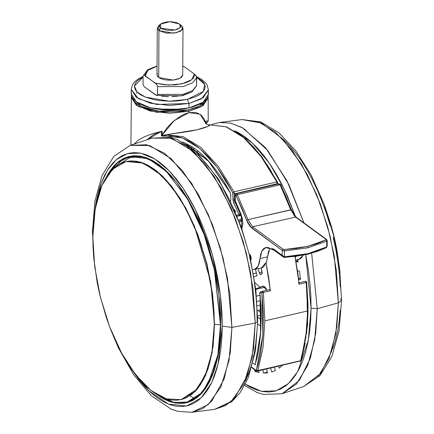 <?xml version="1.0" encoding="UTF-8"?>
<svg xmlns="http://www.w3.org/2000/svg" width="434" height="434" viewBox="0 0 434 434"><rect width="100%" height="100%" fill="white"/><g stroke="black" fill="none" stroke-linecap="round" stroke-linejoin="round"><path stroke-width="0.65" d="M205.331 121.835L205.824 123.571L200.199 114.229L188.931 112.607L196.157 112.455L201.17 114.994L204.295 119.225L205.331 121.835M188.936 111.283L188.931 112.607L174.088 120.652L161.746 135.609L166.423 134.681L161.828 135.592L162.088 134.903L166.911 127.873L173.112 121.482L180.647 116.057L184.781 113.979L188.931 112.607L188.936 111.283L201.403 106.655L208.347 97.645L203.123 105.554L188.936 111.283L188.41 109.921L188.936 111.283L169.64 113.296L150.37 111.066L136.292 105.191L131.171 97.238L138.338 106.504L156.587 112.287L188.936 111.283M207.631 122.106L206.166 123.625L207.631 122.106L208.13 120.912L207.631 122.106M206.123 121.026L208.13 120.912L206.123 121.026L206.107 123.826L206.123 121.026M207.023 98.42L199.553 105.967L188.41 109.921L178.157 111.527L170.86 111.88L163.526 111.636L156.424 110.816L149.844 109.439L144.023 107.567L139.195 105.267L135.538 102.625L133.2 99.749L132.484 98.03L141.305 106.384L158.844 111.164L188.41 109.921L191.508 109.118L197.058 107.16L201.555 104.789L204.832 102.098L207.023 98.42M257.85 370.593L300.637 360.708L305.796 337.728L307.641 310.977L264.854 320.856L263.009 347.612L257.85 370.593L257.367 371.151L257.85 370.593L263.009 347.612L264.854 320.856L307.641 310.977L306.171 282.523L306.713 282.246L306.171 282.523L305.406 281.313L306.171 282.523L299.194 284.134L306.171 282.523L307.641 310.977L305.796 337.728L300.637 360.708L257.85 370.593L256.44 370.039L257.85 370.593M255.056 364.641L257.134 357.567L258.707 349.831L260.731 333.052L261.241 314.845L260.921 305.341L259.798 293.167L263.384 292.407L264.854 320.856L263.384 292.407L270.355 290.796L268.527 276.746L265.988 262.619L270.355 290.796L269.595 289.586L262.619 291.198L263.384 292.407L262.619 291.198L261.93 292.456L262.619 291.198L260.389 291.941L259.662 292.831L260.085 295.516L260.584 332.878L255.208 364.804L260.731 333.052L260.221 295.635L259.657 292.95L260.465 291.914L259.689 293.216L270.355 290.796L269.595 289.586L262.641 291.192M262.093 271.825L262.234 272.905L261.691 274.212L260.72 274.538L259.31 272.758L262.152 272.102L259.31 272.758L258.301 268.744L259.429 273.154L260.156 274.348L261.691 274.212L262.19 273.382L261.149 268.087L262.093 271.825M251.237 258.539L250.792 260.286L251.199 259.12L251.123 257.248L250.505 255.387L249.322 254.02L251.237 258.539M249.729 255.691L250.413 258.61L250.315 256.803L249.729 255.691M260.774 305.037L257.281 305.845L260.774 305.037M325.918 239.91L307.451 246.447L307.972 247.814L326.753 241.168L325.918 239.91L326.753 241.168L327.209 240.626L326.753 241.168L326.704 246.941L327.16 245.986L326.704 246.941L326.753 241.168L307.972 247.814L307.451 246.447L284.286 249.528L284.416 250.944L307.972 247.814L284.416 250.944L284.286 249.528L283.218 249.3L252.577 226.776L247.955 219.68L290.742 209.796L295.364 216.897L326.005 239.416L325.918 239.91L317.466 243.561L307.451 246.447L296.248 248.46L284.286 249.528L283.218 249.3L282.279 250.489L284.416 250.944L284.362 256.722L282.23 255.36L283.218 256.944L283.917 257.302L284.362 256.722L283.917 257.302L283.218 256.944L282.23 255.36L283.109 256.25L284.807 256.771L284.362 256.722L284.416 250.944L282.279 250.489L283.218 249.3L252.577 226.776L295.988 217.005L252.577 226.776L247.955 219.68L291.355 209.806L290.742 209.796L280.109 184.786L290.742 209.796L295.364 216.897L326.005 239.416L326.628 239.525L326.005 239.416L325.918 239.91M188.98 103.466L169.678 105.478L150.414 103.249L136.336 97.373L131.214 89.42L138.375 98.686L156.631 104.469L188.98 103.466L187.396 99.381L169.434 101.225L145.374 97.091L137.003 91.975L134.459 86.089L143.106 77.046L138.148 80.078L135.679 82.731L134.936 84.12L134.459 86.963L135.343 89.795L137.545 92.502L140.99 94.992L145.547 97.162L154.059 99.636L160.542 100.677L170.85 101.225L177.728 100.894L187.396 99.381L188.98 103.466L201.441 98.838L208.391 89.827L203.166 97.737L188.98 103.466L188.953 107.963L188.98 103.466M143.106 76.455L138.213 78.988L134.562 81.934L132.527 84.635L131.214 89.42L131.187 93.918L136.314 101.865L150.386 107.746L169.656 109.976L188.953 107.963L203.139 102.229L208.363 94.319L207.826 96.923L207.013 98.437L204.327 101.334L200.307 103.948L192.143 107.138L185.578 108.652L178.407 109.612L170.904 109.97L163.358 109.726L156.056 108.88L149.285 107.464L143.301 105.538L138.332 103.173L133.195 99.001L131.502 95.968L131.28 92.86M93.89 259.331L92.426 231.539L94.943 200.996L102.104 175.45L113.882 156.37L130.271 145.379L151.922 138.099L171.636 138.256L193.401 151.553L214.136 176.432L231.181 208.331L243.322 241.988L250.722 273.431L255.225 323.075L257.709 321.518L255.225 323.075L253.033 288.491L246.279 252.859L235.407 218.6L221.172 188.063L204.533 163.32L186.631 146.057L168.69 137.453L151.922 138.099L170.605 137.388L177.327 139.547L196.542 152.177L218.714 179.351L241.092 226.429L250.06 257.08L255.848 289.782L257.709 321.491L255.49 350.591L248.248 377.748L239.921 392.998L231.74 401.743L214.57 409.343L231.094 401.586L244 383.542L252.262 356.65L255.225 323.075L231.924 327.404L255.225 323.075L253.489 349.012L247.272 375.589L234.61 398.103L225.479 405.627L214.57 409.343L191.92 412.3L202.656 408.638L211.64 401.238L224.101 379.083L230.221 352.929L231.924 327.404L227.497 278.552L220.217 247.613L208.271 214.494L191.492 183.094L171.094 158.616L149.67 145.531L130.271 145.379L146.768 144.744L164.432 153.207L182.047 170.193L198.419 194.541L212.427 224.595L223.125 258.306L229.776 293.373L231.924 327.404L222.262 326.097L231.924 327.404L229.016 360.448L220.884 386.906L208.179 404.667L191.92 412.3L177.625 411.318L171.018 409.05L151.254 395.667L133.764 374.927L118.357 347.808L109.254 325.836M234.523 130.683L252.442 143.057L269.503 163.374L284.124 188.926L295.418 216.533L287.053 195.257L281.796 184.238L276.181 173.947L270.257 164.481L264.073 155.936L257.698 148.385L251.194 141.907L244.619 136.569L238.038 132.413L234.523 130.683M305.72 254.731L311.091 308.145L317.259 308.748L311.65 253.299L317.259 308.748L338.346 302.824L336.377 270.268L330.269 236.676L320.406 204.143L307.402 174.701L292.077 150.202L275.378 132.169L258.355 121.737L242.08 119.551L261.572 123.099L282.246 138.62L301.353 163.971L316.777 194.828L327.659 226.635L334.294 256.114L338.346 302.824L341.569 300.339L338.346 302.824L336.849 326.759L331.56 351.437L320.856 373.24L303.729 386.477L317.938 376.793L328.896 358.723L335.856 333.491L338.346 302.824L317.259 308.748L314.726 339.909L307.652 365.547L296.52 383.911L282.078 393.752L299.482 380.303L310.359 358.148L315.735 333.068L317.259 308.748L311.091 308.145L308.319 340.196L297.757 371.515L288.431 383.591L276.214 390.795L261.512 391.343L245.302 384.193L249.913 386.982L256.434 389.911L262.841 391.587L269.064 391.994L275.042 391.126L280.727 388.994L286.055 385.614L290.975 381.019L295.445 375.264L299.422 368.39L302.861 360.47L305.737 351.578L308.015 341.802L309.675 331.24L310.706 319.983L311.091 308.145L310.831 295.847L309.93 283.196L308.39 270.317L305.72 254.731M303.898 222.816L288.827 184.51L267.686 150.37L243.083 128.117L230.85 123.158L219.43 122.507L230.552 123.088L242.177 127.607L265.597 147.826L286.993 180.832L303.898 222.816M92.431 231.512L92.903 232.629L92.431 231.512M94.666 211.841L101.317 182.871L107.627 169.916L116.301 159.669L127.357 153.62L140.448 153.121L154.829 158.974L169.455 171.088L183.224 188.432L195.229 209.307L212.21 254.237L220.315 294.588L222.262 326.097L222.013 314.287L221.145 302.145L219.669 289.787L217.597 277.331L214.949 264.892L211.749 252.599L208.032 240.566L203.834 228.908L199.19 217.738L194.15 207.159L188.757 197.286L183.067 188.199L177.137 179.996L171.018 172.748L164.774 166.537L158.459 161.405L152.144 157.417L145.878 154.607L139.732 152.996L133.759 152.605L128.019 153.441L122.567 155.486L117.451 158.73L112.726 163.135L108.435 168.663L104.621 175.26L101.317 182.866L98.561 191.399L96.375 200.779L94.666 211.841M185.709 402.736L187.694 402.47M220.7 324.963L218.21 354.356L211.26 378.22L200.356 394.783L186.305 402.828L171.723 402.247L156.294 394.208L163.401 398.792L169.515 401.537L175.51 403.105L181.336 403.49L186.94 402.676L192.262 400.674L197.253 397.511L201.859 393.209L206.047 387.817L209.768 381.383L212.991 373.967L215.682 365.64L217.814 356.482L219.371 346.587L220.336 336.052L220.7 324.963L218.796 294.252L212.915 262.581L203.438 232.022L190.976 204.571L176.356 182.02L160.52 165.842L144.517 157.097L129.375 156.349L116.524 163.271L106.189 177.262L109.639 171.365L113.822 165.967L118.433 161.67L123.424 158.502L128.746 156.506L134.345 155.692L140.171 156.072L146.171 157.645L152.28 160.385L158.448 164.28L164.605 169.282L170.698 175.347L176.665 182.416L182.454 190.423L188.003 199.287L193.266 208.922L198.186 219.241L202.716 230.139L206.812 241.516L210.441 253.255L213.561 265.25L216.143 277.386L218.166 289.538L219.609 301.597L220.456 313.446L220.7 324.963M157.26 27.993L157.016 74.898L158.714 77.545L158.963 30.635L157.26 27.993L159.831 24.846M160.575 24.071L158.654 25.617L158.963 30.635L160.83 28.253L160.575 24.071L169.862 21.7L179.437 23.957L180.294 24.749L180.766 25.59L180.479 27.304L177.175 29.458L171.495 30.478L167.323 30.342L162.05 28.964L159.972 27.461L159.5 26.615L159.788 24.906L161.654 23.376L166.727 21.912L170.871 21.711L176.687 22.649L179.714 24.168L180.354 27.478L175.206 30.006L160.83 28.253L158.963 30.635L166.58 33.125L176.209 32.74L182.388 29.707L181.618 25.736L179.73 24.185M128.063 157.097L130.439 156.343M141.549 156.462L129.571 157.802L119.502 164.019M133.233 155.757L129.587 156.522L148.591 158.687L168.549 173.085L148.336 158.578L129.587 156.522L117.522 162.755L108.299 174.012M220.477 324.833L214.374 269.742L204.159 234.566L187.672 199.168L165.967 170.931L154.227 161.877L142.688 156.972L131.92 156.289L122.366 159.484L107.854 174.772L122.366 159.484L131.92 156.289L142.688 156.972L154.227 161.877L165.967 170.931L187.672 199.168L204.159 234.566L214.374 269.742L220.7 324.86L214.515 324.366L220.477 324.833L217.879 354.79L207.989 384.063L199.255 395.331L187.813 402.025L174.05 402.47L158.887 395.716M181.179 399.611L197.698 388.69L208.011 369.068L213.083 346.408L214.515 324.366L212.676 294.691L206.996 264.094L197.833 234.572L185.801 208.049L171.674 186.262L156.376 170.633L140.909 162.186L126.18 161.491M214.287 324.415L214.054 313.283L213.235 301.842L209.888 278.449L207.392 266.726L200.877 243.794L196.917 232.803L192.539 222.273L187.786 212.307L182.703 202.998L177.343 194.432L171.75 186.701L165.983 179.871L160.097 174.012L154.146 169.179L148.189 165.414L142.287 162.766L136.493 161.247L130.862 160.878L125.453 161.665L120.31 163.596L115.493 166.656L111.039 170.806L106.992 176.02L103.395 182.237L100.281 189.403L97.683 197.448L95.621 206.291L94.118 215.85L93.185 226.033L92.838 236.742L95.241 208.347L101.957 185.296L112.493 169.287L126.066 161.519L140.687 162.235L156.153 170.687L171.446 186.316L185.573 208.103L197.611 234.62L206.768 264.149L212.454 294.746L214.287 324.415L211.884 352.809L205.168 375.86L194.633 391.869L181.065 399.638L166.439 398.922L150.972 390.47L135.679 374.84L121.553 353.054L109.514 326.536L100.357 297.008L94.672 266.411L92.838 236.742L93.071 247.874L93.89 259.315L97.238 282.708L99.733 294.431L106.254 317.363L110.214 328.354L114.587 338.883L119.339 348.849L124.422 358.159L129.788 366.725L135.375 374.455L141.142 381.285L147.028 387.144L152.98 391.978L158.936 395.743L164.839 398.39L170.633 399.909L176.264 400.278L181.672 399.492L186.815 397.56L191.638 394.501L196.092 390.35L200.134 385.137L203.73 378.92L206.844 371.754L209.443 363.708L211.504 354.866L213.007 345.307L213.94 335.124L214.287 324.415M340.11 272.519L334.581 238.771L324.746 206.014L331.25 225.832L334.267 237.42L336.762 249.143L340.11 272.519M181.087 399.633L194.861 391.815L205.391 375.811L212.112 352.761L214.515 324.366L210.734 281.791L194.372 225.935L180.034 198.175L162.424 175.927L143.649 163.141L126.093 161.513M190 401.683L186.419 402.584L195.756 398.434L203.508 391.159L214.174 370.614L202.548 392.303L186.419 402.584L172.808 402.28L158.443 395.472M181.287 25.481L182.985 28.129L180.311 31.329L173.416 33.185L158.963 30.635L158.714 77.545L173.171 80.089L180.061 78.239L182.741 75.033L182.985 28.129M130.78 156.066L128.882 156.696M143.106 76.216L143.426 75.391L144.023 75.25L145.347 75.869L147.81 70.351L157.059 66.256L152.057 67.888L147.956 70.232L145.656 72.972L145.249 74.415L145.347 75.869L156.663 84.37L157.558 86.648L157.52 94.466L183.143 94.352L192.642 90.614L196.586 85.444L196.624 77.626L192.685 82.791L183.186 86.534L157.558 86.648L183.186 86.534L192.685 82.791L196.624 77.626L195.729 75.348L194.41 74.062L191.795 79.699L182.128 83.811L168.517 85.075L155.339 83.084L144.023 75.25L143.426 75.391L143.106 76.216L143.068 84.033L143.106 76.216M182.785 66.391L184.412 66.847L182.785 66.234M184.412 66.847L194.41 74.062L194.508 75.516L193.19 78.364L189.956 80.93L185.068 83.008L175.558 84.847L165.001 84.874L155.339 83.084L156.972 84.831L157.558 86.648L157.423 94.986L156.913 95.42L155.947 95.22L144.62 87.039L143.377 85.314L143.068 84.033L143.377 85.314L144.62 87.039L156.603 95.431L157.2 95.29L157.52 94.466L183.143 94.352L192.642 90.614L196.586 85.444L196.32 76.346L194.41 74.062L184.412 66.847L182.785 66.136M157.466 73.525L157.048 74.545M157.016 74.876L157.683 76.596L160.179 78.391L164.15 79.672L168.989 80.236L173.969 79.992L178.325 78.988L181.396 77.371L182.709 75.386M283.087 139.206L289.332 145.423L295.451 152.67L301.38 160.873L307.071 169.954L312.464 179.833L317.504 190.407L322.147 201.577L326.352 213.235L330.068 225.273M333.263 237.566L335.911 250L337.983 262.462L339.464 274.82L340.332 286.961M340.207 310.131L339.22 320.932L337.625 331.071L335.439 340.457L332.683 348.99M130.775 368.178L138.549 379.186L144.668 386.428L150.913 392.645L157.222 397.772L163.542 401.765L169.802 404.575L175.949 406.186L181.922 406.577L187.667 405.741L193.119 403.696L198.235 400.452L202.96 396.041L207.246 390.513L211.065 383.916L214.363 376.316L217.125 367.782L219.311 358.403L220.906 348.258L221.893 337.457L222.262 326.097L218.047 364.224L211.608 382.81L201.202 397.864L186.582 405.996L168.56 404.108L149.101 390.963L130.775 368.178M156.414 95.393L182.063 95.784L191.969 91.948L196.569 85.677M340.581 298.771L341.569 300.339M196.607 77.317L202.087 80.881L204.295 83.588L205.173 86.42L204.696 89.263L202.879 92.003L199.786 94.541L195.55 96.777L187.396 99.381L203.291 91.531L204.691 84.413L196.607 77.317M161.529 96.196L168.457 96.798M172 96.793L182.068 95.534L189.891 92.659M261.084 313.603L260.693 313.147L260.698 312.572L261.062 313.451M190.049 395.759L194.763 398.77M249.523 256.847L252.279 269.802L254.438 282.778L255.979 295.657L256.885 308.308L257.145 320.607L257.709 321.518M297.702 259.646L298.098 261.876L295.983 261.957L298.098 261.876L297.702 259.646M297.453 270.686L299.525 271.272L300.48 279.588L298.614 279.067L300.48 279.588L299.525 271.272L297.453 270.686M282.48 365.347L279.257 368.216L278.579 366.253L279.257 368.216L282.48 365.347M274.472 367.197L275.368 370.576L271.717 372.036L270.664 368.081L271.717 372.036L275.368 370.576L274.472 367.197M266.693 368.998L267.442 372.942L263.487 373.088L262.879 369.876L263.487 373.088L267.301 372.209L263.487 373.088L267.442 372.942L266.693 368.998M258.74 370.831L258.935 372.518L254.78 371.352L254.59 369.703L254.78 371.352L256.38 370.983L254.78 371.352L258.935 372.518L258.74 370.831M190.672 149.03L197.248 154.368L203.752 160.846L210.127 168.397L216.306 176.942L222.235 186.408L227.85 196.7L233.101 207.712L237.941 219.354L242.318 231.501L246.192 244.038M256.754 332.444L255.729 343.701L254.064 354.263L251.785 364.039L248.915 372.931L245.476 380.851M208.054 92.268L208.347 93.825M295.966 261.876L298.012 261.404M298.559 278.661L300.35 278.248L298.559 278.661M257.78 310.467L261.067 312.843L257.78 310.467M261.105 315.176L257.671 315.968L261.105 315.176M261.111 319.739L257.693 317.27L261.111 319.739M297.881 260.639L295.825 261.116L297.881 260.639M326.086 247.825L326.428 247.158L307.923 253.657L284.807 256.771L284.715 257.4L307.646 254.308L326.08 247.825L326.704 246.941L326.086 247.825L317.227 251.416L307.38 254.243L296.384 256.228L284.65 257.302L284.807 256.771L307.923 253.657L326.704 246.941L326.645 247.385L327.16 245.986L327.209 240.626L326.634 239.53M291.279 209.964L286.245 197.226L280.76 184.889L280.109 184.786L280.76 184.889L291.355 209.806L295.988 217.005L326.628 239.525M278.422 185.15L279.002 183.848L280.109 184.786L237.322 194.671L247.955 219.68L237.322 194.671L280.109 184.786L279.002 183.848L280.185 184.141L280.76 184.889M241.163 214.521L235.364 201.626L235.233 195.642L237.322 194.671L236.215 193.727L237.322 194.671L236.08 195.457L246.631 220.277L247.955 219.68L246.631 220.277L251.639 227.969L252.577 226.776L251.639 227.969L282.279 250.489L282.23 255.36L273.67 249.067L270.8 248.921L268.852 247.819L266.97 247.407L265.207 247.7L263.622 248.687L262.277 250.337L261.208 252.588L260.454 255.371L259.76 261.084L258.604 265.304L256.744 268.239L255.588 269.151L252.751 269.758L261.268 268.06L265.988 262.619L263.964 266.362L262.641 267.49L261.149 268.082M256.348 272.975L253.467 273.642L256.348 272.975M260.503 300.654L256.988 301.462L260.503 300.654M249.55 254.937L250.586 259.364L250.635 256.863L249.55 254.937M250.136 257.411L250.44 257.346L250.136 257.411M293.547 214.597L294.887 216.36M295.641 260.118L298.939 259.358L303.138 255.252L301.391 257.926L300.236 258.838L297.594 259.461M295.939 256.396L295.218 257.926L295.939 256.396M279.002 183.848L236.215 193.727L235.282 194.513L235.092 195.414L235.049 200.215L241.049 214.239L241.863 228.642L242.856 223.825L242.443 219.018L241.049 214.239L235.309 201.159L235.092 195.414L235.814 195.083L241.597 207.539L247.678 222.745L250.239 226.673L282.279 250.489L282.23 255.36L273.67 249.067L272.237 248.628L270.8 248.921L274.261 250.364L283.212 256.944M256.521 296.075L260.058 295.261L256.521 296.075M305.444 281.308L299.048 282.784L305.406 281.313L306.1 281.384L306.692 282.116L307.657 324.681L301.18 360.274L300.165 361.262M255.8 289.359L265.169 287.194L255.8 289.359M263.009 286.169L259.933 287.194L254.894 282.556L259.933 287.194L262.255 286.657L255.734 288.843L263.46 286.136L265.315 287.368L266.85 290.216L263.02 286.163M255.447 269.406L257.053 275.769L254.004 276.789L257.053 275.769L255.447 269.406M157.39 109.08L182.009 109.211L170.736 110.117L164.236 109.905L157.39 109.08M298.429 282.925L299.194 284.134L294.936 256.521L297.865 273.463L299.151 283.89M269.905 248.329L267.485 256.874L260.042 258.593L261.892 251.009L265.798 247.521L270.8 248.921M271.538 249.111L275.655 250.689M268.651 250.868L266.449 262.51L265.988 262.619L266.449 262.51L267.485 256.874L260.042 258.593L258.197 266.178L254.291 269.671M238.749 220.043L242.291 218.855L238.749 220.043M239.47 221.964L242.601 220.917L239.47 221.964M242.476 219.929L239.129 221.052L242.476 219.924M197.801 153.343L197.193 150.755L197.801 153.343M305.2 343.175L301.18 360.274M256.266 370.907L255.957 370.251L256.44 370.039L258.713 362.075L260.552 353.488L262.874 334.685L263.335 314.156L261.93 292.456L262.874 334.685L256.44 370.039L255.957 370.251L256.261 370.907L257.373 371.146L299.672 361.131M257.671 324.583L258.241 324.453L260.953 326.406L258.241 324.453L257.671 324.583M255.208 364.804L252.951 363.177L255.208 364.804M262.445 291.252L260.465 291.914M255.957 370.251L251.85 367.283L255.957 370.251M240.105 215.394L241.255 215.128L240.105 215.394L240.203 213.891L240.105 215.394L237.751 216.181L241.337 215.351L237.219 216.127L240.105 215.394L238.912 214.57L240.105 215.394M240.718 213.772L240.203 213.891L240.718 213.772M194.052 150.001L193.629 148.206L194.052 150.001M257.682 323.959L258.241 324.453L257.682 323.959M306.599 282.371L307.983 303.843L307.983 314.292L306.588 334.023M166.428 134.681L197.134 129.793L208.222 126.272L209.242 124.791L208.808 124.851L209.307 124.78L226.515 126.847L244.326 137.692L261.659 156.511L277.478 182.079L276.821 181.965L261.002 156.381L243.713 137.594L226.076 126.831L209.242 124.791L209.953 124.873L209.85 125.269L208.103 126.332L203.687 128.014L197.112 129.799L189.115 131.372L166.428 134.681L183.267 136.705L200.909 147.462L218.204 166.255L234.034 191.85L276.821 181.965L234.034 191.85L234.506 193.835L277.293 183.951L276.821 181.965L277.293 184.238L277.836 183.571L234.506 193.835L234.034 191.85L218.204 166.255L200.909 147.462L183.267 136.705L166.428 134.681L165.717 135.945M235.049 199.976L234.474 200.107L234.506 193.835L233.047 193.662L234.506 193.835L234.474 200.107L235.049 199.976M234.903 201.994L234.474 200.107L233.009 199.938L234.474 200.107L234.903 201.994L240.203 213.891L238.912 214.57L240.203 213.891L234.903 201.994L233.649 202.77L234.903 201.994M237.713 216.186L237.241 216.175M192.132 147.24L190.944 147.511L192.132 147.24M277.836 183.566L277.831 184.119M209.362 124.775L226.076 126.831L243.713 137.594L261.002 156.381L276.821 181.965L277.472 182.074M162.115 131.193L162.094 134.887L162.115 131.193L161.394 131.372L146.893 139.791L152.844 135.126L157.021 132.907L161.394 131.372L161.372 134.67L165.723 135.945L182.432 137.952L199.938 148.629L217.103 167.274L232.808 192.669L234.034 191.85L232.808 192.669L233.009 199.938L233.649 202.77L238.912 214.57L236.872 215.253L238.912 214.57L233.378 202.108L232.808 192.669L225.203 179.22L217.103 167.274L208.635 157.021L199.938 148.629L191.155 142.238L182.432 137.952L173.904 135.842L161.866 136.162L161.399 135.278L161.394 131.372L162.115 131.193L152.584 133.743L162.115 131.193M144.658 136.65L152.584 133.743L144.658 136.65L138.62 139.992L144.658 136.65M134.459 143.746L138.62 139.992L134.459 143.746M235.526 211.879L234.555 209.703L235.526 211.879M230.758 195.121L230.725 201.24M182.269 141.885L191.595 146.437L198.338 151.238L205.049 157.276L211.651 164.481L218.08 172.775L224.264 182.085L230.15 192.305L230.899 195.349L230.15 192.305L208.217 160.575L184.58 142.781M244.602 138.332L253.293 146.719L261.756 156.972L269.856 168.913L277.689 183.349M208.157 95.93L208.222 121.102M257.514 310.532L260.98 309.73M244.619 385.495L257.047 392.455L263.324 394.452L282.078 393.752L303.729 386.477L320.118 375.486L331.891 356.406L339.057 330.86L341.574 300.312L339.627 268.337L333.594 235.429L323.862 203.6L310.999 174.783L295.728 150.685L278.769 132.685L260.671 121.883L242.08 119.551L219.43 122.507L211.673 124.52M129.587 156.522L117.489 162.761L107.561 175.184M244.901 129.668L245.443 129.544M143.128 75.983L147.555 69.82L157.059 66.001M196.439 76.65L201.55 79.357L206.052 83.399L207.132 85.042L208.391 89.827L208.363 94.319M300.339 278.156L298.549 278.568M249.648 254.232L249.414 254.395M284.715 257.4L283.917 257.302M136.591 92.708L136.553 93.359M241.705 228.186L242.53 225.604L242.698 222.159L242.026 217.64L240.989 214.429M256.261 370.907L251.742 367.647M241.337 215.351L237.751 216.181M131.383 95.523L130.922 145.157M208.732 124.856L207.023 124.401L205.456 123.153M277.836 183.571L277.478 182.079M206.183 121.021L206.166 123.869M185.361 143.67L208.51 161.253L230.134 192.598L230.758 195.126"/></g></svg>
